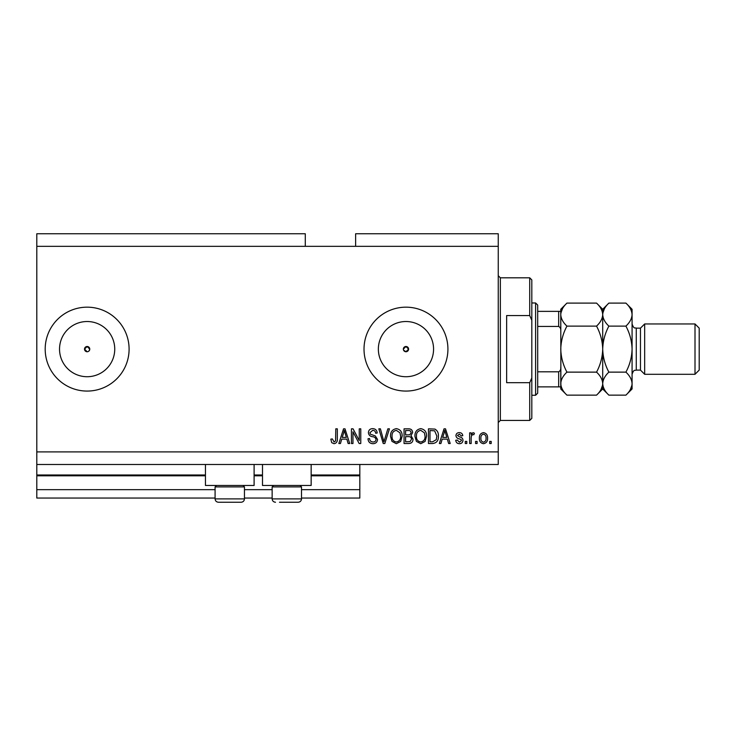 <?xml version="1.0" encoding="UTF-8"?>
<svg xmlns="http://www.w3.org/2000/svg" width="736" height="736" viewBox="0 0 736 736"><rect width="100%" height="100%" fill="white"/><g stroke="black" fill="none" stroke-linecap="round" stroke-linejoin="round"><path stroke-width="1.1" d="M36.8 246.339L305.284 246.339L305.284 233.754L36.8 233.754L36.8 498.051L215.087 498.051M244.453 498.051L272.145 498.051M301.512 498.051L359.821 498.051L359.821 489.661L301.512 489.661M36.8 489.661L215.087 489.661M244.453 489.661L272.145 489.661M311.153 475.815L359.821 475.815L359.821 489.661M359.821 475.815L359.821 474.978L311.153 474.978M36.8 474.978L205.445 474.978M254.104 474.978L262.494 474.978M359.821 464.49L359.821 474.978M403.54 350.124L405.968 351.744L408.59 349.122L405.968 346.5A2.622 2.622 0 0 0 403.346 349.122A2.622 2.622 0 0 0 405.968 351.744A2.622 2.622 0 0 0 408.59 349.122A2.622 2.622 0 0 0 405.968 346.5L403.346 349.122M88.992 350.98L89.764 349.122L87.142 346.5L84.52 349.122L87.142 351.744A2.622 2.622 0 0 0 89.764 349.122A2.622 2.622 0 0 0 87.142 346.5A2.622 2.622 0 0 0 84.52 349.122A2.622 2.622 0 0 0 87.142 351.744M87.142 321.522A27.6 27.6 0 0 0 59.533 349.122A27.6 27.6 0 0 0 87.142 376.722A27.6 27.6 0 0 0 114.742 349.122A27.6 27.6 0 0 0 87.142 321.522M405.968 321.522A27.6 27.6 0 0 0 378.359 349.122A27.6 27.6 0 0 0 405.968 376.722A27.6 27.6 0 0 0 433.568 349.122A27.6 27.6 0 0 0 405.968 321.522M405.968 307.17A41.952 41.952 0 0 0 364.016 349.122A41.952 41.952 0 0 0 405.968 391.074A41.952 41.952 0 0 0 447.92 349.122A41.952 41.952 0 0 0 405.968 307.17M87.142 307.17A41.952 41.952 0 0 0 45.19 349.122A41.952 41.952 0 0 0 87.142 391.074A41.952 41.952 0 0 0 129.094 349.122A41.952 41.952 0 0 0 87.142 307.17M254.104 464.49L254.104 485.466L205.445 485.466L205.445 464.49M262.494 464.49L262.494 485.466L311.153 485.466L311.153 464.49M305.284 246.339L355.626 246.339L355.626 233.754L498.254 233.754L498.254 464.49L36.8 464.49M352.958 431.82L352.958 443.514L351.431 443.514L351.431 428.83L353.05 428.83L359.251 440.533L359.251 428.83L360.769 428.83L360.769 443.514L359.14 443.514L352.958 431.82M377.55 439.429C377.283 442.198 375.737 443.624 372.931 443.698C369.84 443.514 368.202 441.858 368.018 438.748L369.546 438.555C369.739 440.708 370.916 441.848 373.06 441.986C374.826 442.005 375.811 441.158 376.032 439.475C375.572 437.764 374.348 436.834 372.361 436.696C369.969 436.31 368.653 434.958 368.405 432.658C368.626 430.082 370.042 428.738 372.664 428.637C375.452 428.775 376.961 430.238 377.172 433.026L375.645 433.21C375.507 431.379 374.532 430.422 372.71 430.358L369.923 432.694L370.401 434.185L375.286 435.924L377.55 439.429M389.436 428.83L384.808 443.514L383.235 443.514L378.847 428.83L380.411 428.83L383.944 441.793L387.854 428.83L389.436 428.83M396.336 443.698L392.003 441.398L390.522 436.365C390.347 431.995 392.288 429.419 396.345 428.637C400.329 429.401 402.261 431.912 402.15 436.181L400.66 441.462L396.336 443.698M420.744 443.698L416.41 441.398L414.929 436.365C414.754 431.995 416.696 429.419 420.753 428.637C424.736 429.401 426.668 431.912 426.558 436.181L425.068 441.462L420.744 443.698M477.094 441.416L477.094 443.514L475.566 443.514L475.566 441.416L477.094 441.416M487.582 438.058C487.775 441.241 486.413 443.127 483.478 443.698C480.59 443.136 479.219 441.296 479.375 438.168C479.21 435.04 480.58 433.2 483.478 432.639C486.34 433.182 487.701 434.994 487.582 438.058M334.006 443.698L331.706 442.667L330.832 439.125L332.359 438.932L334.07 441.986L335.598 440.873L335.791 428.83L337.318 428.83L337.318 438.794C337.612 441.572 336.508 443.21 334.006 443.698M355.626 246.339L498.254 246.339M36.8 451.904L498.254 451.904M442.207 439.125L440.919 443.514L439.337 443.514L444.029 428.83L445.51 428.83L450.202 443.514L448.62 443.514L447.332 439.125L442.207 439.125M462.981 440.257C462.815 442.474 461.61 443.624 459.374 443.698C457.222 443.587 456.007 442.446 455.731 440.266L457.258 440.082L459.476 442.18L461.454 440.524L461.104 439.548L459.669 438.96C457.544 438.702 456.302 437.607 455.924 435.684C456.127 433.688 457.258 432.667 459.31 432.639C461.343 432.676 462.502 433.697 462.788 435.694L461.26 435.887L459.365 434.166L457.452 435.473L459.641 436.972C461.693 437.23 462.806 438.325 462.981 440.257M466.79 441.416L466.79 443.514L465.272 443.514L465.272 441.416L466.79 441.416M471.178 437.975L471.178 443.514L469.651 443.514L469.651 432.832L471.178 432.832L471.178 434.534L472.981 432.639L474.426 433.21L473.846 434.737L472.816 434.553L471.454 435.795L471.178 437.975M491.197 441.416L491.197 443.514L489.679 443.514L489.679 441.416L491.197 441.416M438.38 436.089C438.647 440.432 436.779 442.906 432.796 443.514L428.462 443.514L428.462 428.83L434.939 429.097C437.478 430.634 438.619 432.961 438.38 436.089M413.025 439.199C412.896 442.051 411.415 443.486 408.581 443.514L404.055 443.514L404.055 428.83L408.609 428.83C411.074 428.84 412.418 430.072 412.638 432.52L411.001 435.602L413.025 439.199M341.716 439.125L340.437 443.514L338.845 443.514L343.537 428.83L345.018 428.83L349.71 443.514L348.128 443.514L346.84 439.125L341.716 439.125M444.084 433.136L442.704 437.405L446.835 437.405L444.774 430.358L444.084 433.136M483.442 434.166C481.565 434.718 480.728 436.052 480.902 438.168C480.718 440.321 481.592 441.664 483.515 442.18C485.383 441.618 486.229 440.284 486.054 438.168C486.229 436.016 485.364 434.682 483.442 434.166M429.99 430.542L429.99 441.793L432.612 441.793L436.273 439.659L436.853 436.071L434.645 430.836L429.99 430.542M420.762 430.358C417.652 430.992 416.217 432.998 416.456 436.384C416.355 439.548 417.781 441.416 420.734 441.986C423.77 441.37 425.206 439.42 425.031 436.144L424.396 432.823L420.762 430.358M405.582 430.542L405.582 434.93L409.777 434.792L411.111 432.759C410.918 431.048 409.906 430.312 408.084 430.542L405.582 430.542M405.582 436.65L405.582 441.793L410.09 441.609L411.498 439.208C411.332 437.377 410.302 436.522 408.397 436.65L405.582 436.65M396.354 430.358C393.245 430.992 391.81 432.998 392.049 436.384C391.948 439.548 393.374 441.416 396.327 441.986C399.363 441.37 400.798 439.42 400.623 436.144L399.988 432.823L396.354 430.358M343.592 433.136L342.212 437.405L346.343 437.405L344.282 430.358L343.592 433.136M243.027 485.466L244.453 486.892L215.087 486.892L215.087 498.888L244.453 498.888C244.26 500.922 243.138 502.044 241.095 502.246L218.445 502.246C216.412 502.044 215.289 500.922 215.087 498.888C215.289 500.922 216.412 502.044 218.445 502.246M222.428 502.246L236.127 502.246M300.086 485.466L301.512 486.892L272.145 486.892L272.145 498.888L301.512 498.888C301.309 500.922 300.187 502.044 298.154 502.246L279.487 502.246M280.471 502.246L294.17 502.246M529.718 315.56L529.718 277.803L531.815 279.901L531.815 320.289L529.718 315.56L506.644 315.56L506.644 382.683L529.718 382.683L531.815 377.954L531.815 418.342L529.718 420.44L529.718 382.683M531.815 377.954L531.815 320.289M535.596 302.974L537.694 305.072L537.694 393.171L535.596 395.269L535.596 302.974L531.815 302.974M560.768 311.365L560.768 330.832C560.979 328.808 560.28 327.336 558.67 326.434L558.67 311.365L560.114 311.365M537.694 326.434L558.67 326.434M537.694 371.809L558.67 371.809C560.28 370.916 560.979 369.454 560.768 367.411L560.768 386.878L558.67 386.878L560.768 386.878M537.694 386.878L558.67 386.878L558.67 371.809M537.694 311.365L558.67 311.365M640.467 370.098L636.272 370.098L636.272 328.146L640.467 328.146L640.467 370.098L644.662 374.293L644.662 323.95L695.005 323.95L695.005 374.293L644.662 374.293M695.005 323.95L699.2 328.146L699.2 370.098L695.005 374.293M596.546 303.103L602.71 309.267L602.71 314.612C602.48 318.651 600.42 322.488 596.546 326.112C600.41 333.334 602.471 340.998 602.71 349.122C602.462 357.245 600.41 364.918 596.546 372.131C600.401 375.71 602.453 379.546 602.71 383.64C602.48 387.679 600.42 391.515 596.546 395.14L566.932 395.14C563.077 391.561 561.016 387.725 560.768 383.64C560.998 379.592 563.049 375.765 566.932 372.131C563.068 364.909 561.007 357.245 560.768 349.122C561.007 340.998 563.068 333.334 566.932 326.112C563.077 322.534 561.016 318.697 560.768 314.612C560.998 310.564 563.049 306.737 566.932 303.103L596.546 303.103C600.401 306.682 602.453 310.518 602.71 314.612L602.582 313.021M596.546 372.131L566.932 372.131M600.999 389.546L602.582 385.222M566.932 303.103L560.768 309.267L560.887 385.222M562.479 308.697L560.887 313.021M596.546 326.112L566.932 326.112M625.913 395.14L632.077 388.976L632.077 383.64C631.819 379.546 629.768 375.71 625.913 372.131C629.777 364.909 631.838 357.236 632.077 349.122C631.828 340.98 629.777 333.316 625.913 326.112C629.786 322.488 631.847 318.651 632.077 314.612C631.819 310.518 629.768 306.682 625.913 303.103L632.077 309.267L632.077 383.64C631.847 387.679 629.786 391.515 625.913 395.14L608.874 395.14C605.029 391.561 602.968 387.725 602.71 383.64C602.95 379.592 605.001 375.765 608.874 372.131C605.02 364.927 602.959 357.264 602.71 349.122C602.959 341.007 605.01 333.344 608.874 326.112C605.029 322.534 602.968 318.697 602.71 314.612L602.71 388.976L596.546 395.14M560.768 383.64L560.768 388.976L566.932 395.14M602.71 383.64L602.839 385.222M602.71 314.612C602.95 310.564 605.001 306.737 608.874 303.103L625.913 303.103M604.431 308.697L602.839 313.021M630.356 389.546L631.948 385.222M632.077 314.612L631.948 313.021M625.913 372.131L608.874 372.131M625.913 326.112L608.874 326.112M36.8 475.815L205.445 475.815M254.104 475.815L262.494 475.815M529.718 277.803L500.351 277.803L500.351 420.44L498.254 422.538M216.513 485.466L215.087 486.892M244.453 486.892L244.453 498.888C244.26 500.922 243.138 502.044 241.095 502.246M273.571 485.466L272.145 486.892M272.145 498.888C272.338 500.922 273.461 502.044 275.503 502.246C273.461 502.044 272.338 500.922 272.145 498.888M301.512 486.892L301.512 498.888C301.309 500.922 300.187 502.044 298.154 502.246M500.351 277.803L498.254 275.706M529.718 420.44L500.351 420.44M535.596 395.269L531.815 395.269M636.272 328.146C635.113 327.391 634.073 329.664 632.077 323.95M602.71 388.976L608.874 395.14M602.71 309.267L608.874 303.103M636.272 370.098C635.048 370.861 634.009 368.644 632.077 374.293M640.467 328.146L644.662 323.95"/></g></svg>
